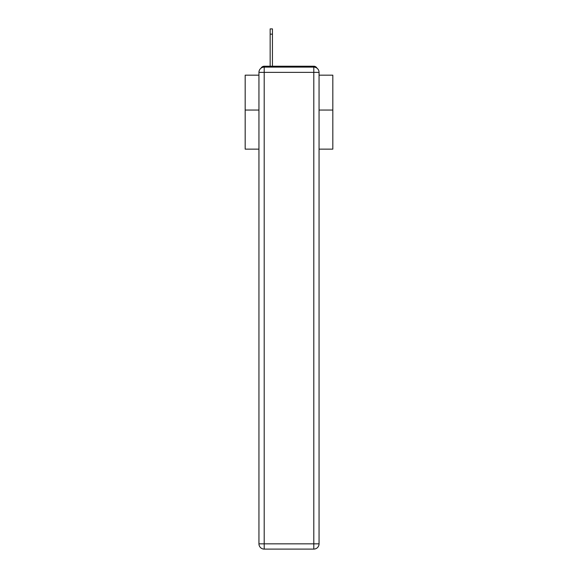 <?xml version="1.0" encoding="UTF-8"?>
<svg xmlns="http://www.w3.org/2000/svg" width="578" height="578" viewBox="0 0 578 578"><rect width="100%" height="100%" fill="white"/><g stroke="black" fill="none" stroke-linecap="round" stroke-linejoin="round"><path stroke-width="0.87" d="M319.056 149.138L332.82 149.138L332.82 75.169L319.056 75.169M258.944 110.051L245.18 110.051L245.18 75.169L258.944 75.169M245.18 110.051L245.18 149.138L258.944 149.138M316.917 68.132A3.504 3.504 0 0 0 313.803 66.232L264.197 66.232A3.504 3.504 0 0 0 261.083 68.132M332.82 110.051L319.056 110.051M264.197 66.232L270.157 66.232L270.157 28.9L272.44 28.9L272.44 66.232L275.33 66.232M302.67 66.232L313.803 66.232M264.197 67.106L313.803 67.106A5.26 5.26 0 0 1 319.056 72.366L319.056 543.84A5.26 5.26 0 0 1 313.803 549.1L264.197 549.1L264.197 543.84L313.803 543.84L313.803 72.366L264.197 72.366L264.197 543.84L258.944 543.84L258.944 72.366L264.197 72.366L264.197 67.106A5.26 5.26 0 0 0 258.944 72.366A5.26 5.26 0 0 1 264.197 67.106M258.944 543.84A5.26 5.26 0 0 0 264.197 549.1A5.26 5.26 0 0 1 258.944 543.84M313.803 549.1A5.26 5.26 0 0 0 319.056 543.84L313.803 543.84L313.803 549.1M319.056 72.366A5.26 5.26 0 0 0 313.803 67.106L313.803 72.366L319.056 72.366M272.44 34.16L270.157 34.16"/></g></svg>
